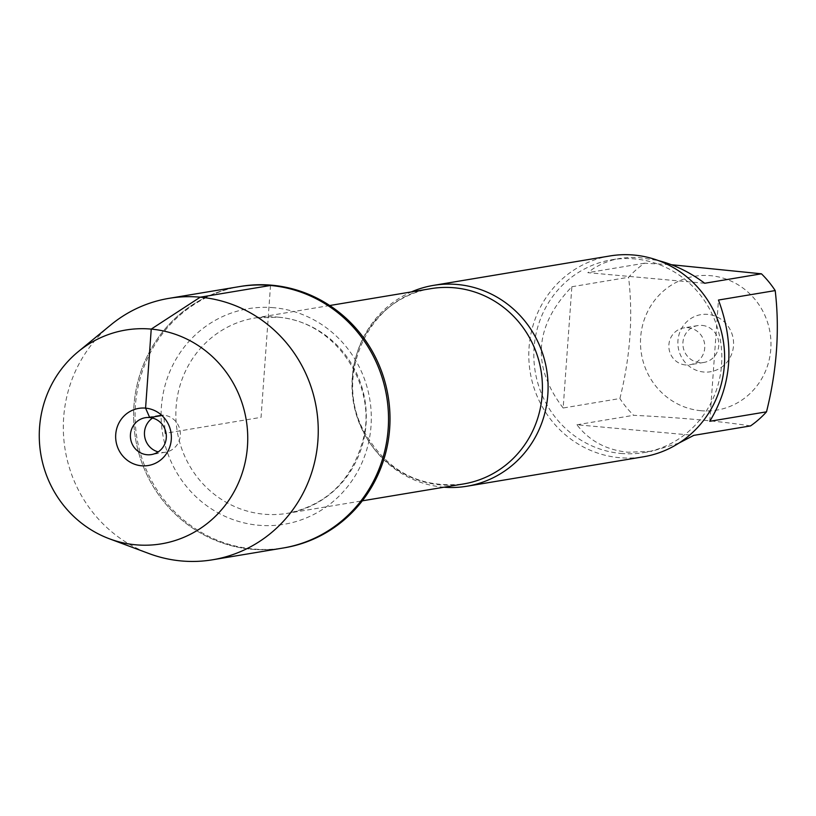 <?xml version="1.0" encoding="UTF-8"?>
<svg xmlns="http://www.w3.org/2000/svg" width="816" height="816" viewBox="0 0 816 816"><rect width="100%" height="100%" fill="white"/><g stroke="black" fill="none" stroke-linecap="round" stroke-linejoin="round"><path stroke-width="0.61" stroke-dasharray="4.08 3.06" d="M240.74 286.385A132.518 127.327 -99.5 0 0 136.945 438.049A132.518 127.327 -99.5 0 0 284.335 547.811M282.856 548.066A132.518 127.327 80.5 0 1 135.476 438.294A132.518 127.327 80.5 0 1 239.261 286.63A132.518 127.327 -99.5 0 0 133.742 422.086A132.518 127.327 -99.5 0 0 251.603 549.229A132.518 127.327 -99.5 0 0 282.856 548.066M443.975 487.213A101.806 97.818 80.5 0 1 442.904 487.121A101.806 97.818 80.5 0 1 353.603 401.35A101.806 97.818 80.5 0 1 411.407 291.904M609.97 255.949A101.806 97.818 -99.5 0 0 530.237 372.453A101.806 97.818 -99.5 0 0 643.467 456.787M685.481 364.946A18.686 17.952 80.5 0 1 668.865 347.014A18.686 17.952 80.5 0 1 683.747 327.92A18.686 17.952 80.5 0 1 688.153 327.746A18.686 17.952 80.5 0 1 704.769 345.678A18.686 17.952 80.5 0 1 689.887 364.772A18.686 17.952 80.5 0 1 685.481 364.946M702.188 325.411A18.686 17.952 80.5 0 1 718.804 343.332A18.686 17.952 80.5 0 1 703.933 362.437A18.686 17.952 80.5 0 1 683.145 346.953A18.686 17.952 80.5 0 1 697.782 325.574A18.686 17.952 80.5 0 1 702.188 325.411M707.788 314.374A28.958 27.826 -99.5 0 0 680.636 355.419A28.958 27.826 -99.5 0 0 728.749 359.785A28.958 27.826 -99.5 0 0 707.788 314.374M700.883 410.703A67.84 65.178 80.5 0 1 645.905 315.333A67.84 65.178 80.5 0 1 750.077 294.086A67.84 65.178 80.5 0 1 765.551 371.056A67.84 65.178 80.5 0 1 700.883 410.703M563.162 408C531.379 366.415 534.276 325.992 571.853 286.742L563.162 408L619.895 398.534C630.289 356.837 633.185 316.424 628.585 277.277A97.736 93.901 80.5 0 1 644.558 263.201L671.446 264.731M571.853 286.742L628.585 277.277M704.708 283.264L587.826 272.666L593.711 268.311L602.422 263.588L612.02 260.151L619.711 258.448L627.626 257.53L638.581 257.479L658.461 260.6M644.558 263.201L587.826 272.666M709.777 421.291L718.468 300.043M750.536 425.911C719.049 421.127 680.085 417.588 633.655 415.303A97.736 93.901 80.5 0 1 619.895 398.534M679.024 443.037L651.872 451.258L628.014 452.248C606.319 450.024 589.285 440.864 576.922 424.769L693.804 435.367M576.922 424.769L633.655 415.303M620.864 453.441A97.736 93.901 -99.5 0 0 643.906 452.584A97.736 93.901 -99.5 0 0 721.732 352.685A97.736 93.901 -99.5 0 0 634.807 258.917A97.736 93.901 -99.5 0 0 611.755 259.784A97.736 93.901 -99.5 0 0 533.939 359.683A97.736 93.901 -99.5 0 0 620.864 453.441M110.925 324.819A132.518 127.327 -99.5 0 0 65.198 450.014A132.518 127.327 -99.5 0 0 149.073 553.585M152.572 418.047A18.686 17.952 80.5 0 1 159.344 415.364A18.686 17.952 80.5 0 1 163.751 415.201A18.686 17.952 80.5 0 1 180.367 433.133A18.686 17.952 80.5 0 1 165.495 452.227A18.686 17.952 80.5 0 1 158.212 451.891M270.514 285.467L261.059 417.343L166.087 433.184M165.005 429.298L163.751 415.201L161.935 415.507M430.919 288.65A99.001 95.125 -99.5 0 0 353.379 401.951A99.001 95.125 -99.5 0 0 463.488 483.959C419.118 488.825 385.591 470.608 362.896 429.308C333.295 372.371 371.209 295.973 430.919 288.65M278.134 317.149A99.001 95.125 80.5 0 1 366.19 412.131A99.001 95.125 80.5 0 1 287.365 513.335A99.001 95.125 80.5 0 1 177.245 431.327A99.001 95.125 80.5 0 1 254.786 318.026A99.001 95.125 80.5 0 1 278.134 317.149M274.003 307.734A109.283 104.999 -99.5 0 0 171.533 462.631A109.283 104.999 -99.5 0 0 353.083 479.104A109.283 104.999 -99.5 0 0 274.003 307.734M329.735 305.521L254.786 318.026L277.746 317.169C337.518 321.504 378.094 388.059 362.794 440.762C351.41 480.94 326.267 505.124 287.365 513.335L362.304 500.83M697.782 325.574L683.747 327.92M703.933 362.437L689.887 364.772M643.906 452.584L651.872 451.258M611.755 259.784L619.711 258.448M159.344 415.364L145.299 417.71M165.495 452.227L151.45 454.573"/><path stroke-width="1.22" d="M109.395 538.784L149.073 553.585A132.518 127.327 -99.5 0 0 181.325 560.949A132.518 127.327 -99.5 0 0 212.578 559.786L284.335 547.811A132.518 127.327 -99.5 0 0 389.854 412.355A132.518 127.327 -99.5 0 0 271.993 285.223A132.518 127.327 -99.5 0 0 240.74 286.385L239.261 286.63A132.518 127.327 80.5 0 1 270.514 285.467A132.518 127.327 80.5 0 1 388.375 412.6A132.518 127.327 80.5 0 1 282.856 548.066A132.518 127.327 -99.5 0 0 386.651 396.403A132.518 127.327 -99.5 0 0 239.261 286.63L168.983 298.35A132.518 127.327 -99.5 0 0 110.925 324.819L78.193 351.696A108.375 104.122 -99.5 0 0 40.8 454.084A108.375 104.122 -99.5 0 0 109.395 538.784A108.375 104.122 -99.5 0 0 135.772 544.802A108.375 104.122 -99.5 0 0 243.046 406.154A108.375 104.122 -99.5 0 0 78.193 351.696M411.407 291.904A101.806 97.818 80.5 0 1 433.429 285.386A101.806 97.818 80.5 0 1 457.429 284.498A101.806 97.818 80.5 0 1 547.975 382.163A101.806 97.818 80.5 0 1 466.915 486.234A101.806 97.818 80.5 0 1 443.975 487.213M466.915 486.234L643.467 456.787A101.806 97.818 -99.5 0 0 724.526 352.726A101.806 97.818 -99.5 0 0 633.981 255.051A101.806 97.818 -99.5 0 0 609.97 255.949L433.429 285.386M658.461 260.6C674.72 264.823 690.132 272.371 704.708 283.264L761.44 273.809A97.736 93.901 80.5 0 1 775.2 290.578C779.8 329.725 776.903 370.138 766.51 411.835A97.736 93.901 80.5 0 1 750.536 425.911L693.804 435.367L679.024 443.037M671.446 264.731L761.44 273.809M775.2 290.578L718.468 300.043C734.859 344.189 731.962 384.611 709.777 421.291L766.51 411.835M212.578 559.786A132.518 127.327 -99.5 0 0 316.373 408.122A132.518 127.327 -99.5 0 0 168.983 298.35M158.212 451.891A18.686 17.952 80.5 0 1 144.707 436.754A18.686 17.952 80.5 0 1 152.572 418.047M149.705 417.547A18.686 17.952 80.5 0 1 166.321 435.469A18.686 17.952 80.5 0 1 151.45 454.573A18.686 17.952 80.5 0 1 130.662 439.09A18.686 17.952 80.5 0 1 145.299 417.71A18.686 17.952 80.5 0 1 149.705 417.547M141.443 465.773A28.958 27.826 -99.5 0 0 171.289 439.467A28.958 27.826 -99.5 0 0 145.574 408.133A28.958 27.826 -99.5 0 0 115.729 434.428A28.958 27.826 -99.5 0 0 141.443 465.773M166.087 433.184L165.362 433.306L165.005 429.298M161.935 415.507L149.705 417.547L145.574 408.133L151.235 329.103L200.236 297.187L270.514 285.467M362.304 500.83L463.488 483.959A99.001 95.125 -99.5 0 0 542.314 382.765A99.001 95.125 -99.5 0 0 454.267 287.783A99.001 95.125 -99.5 0 0 430.919 288.65L329.735 305.521"/></g></svg>
